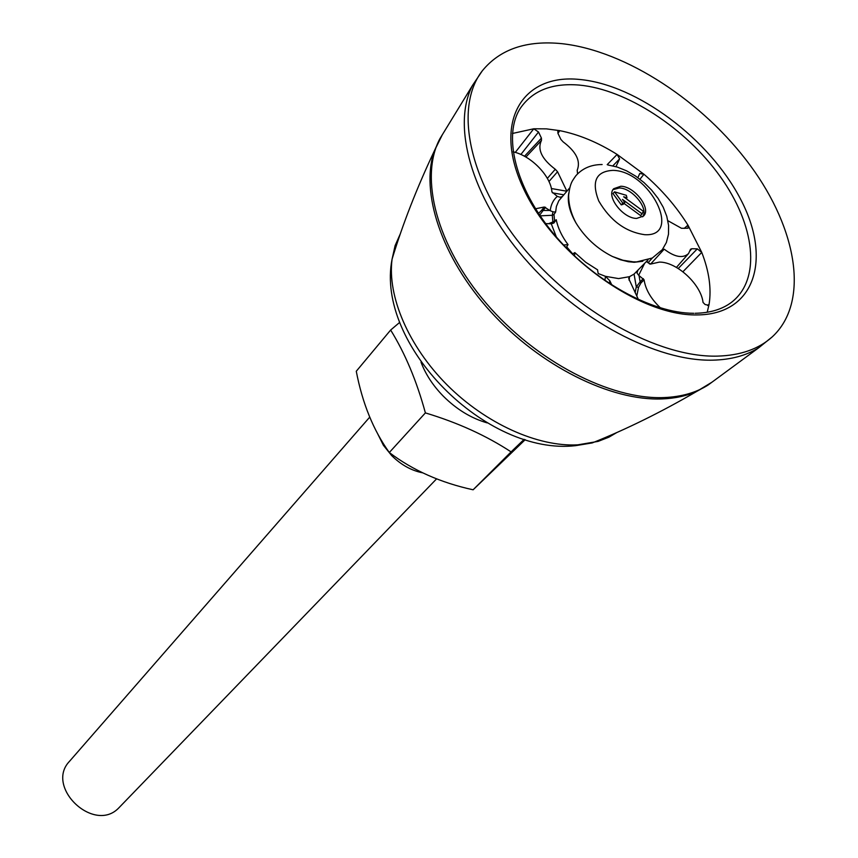 <?xml version="1.0" encoding="UTF-8"?>
<svg xmlns="http://www.w3.org/2000/svg" width="858" height="858" viewBox="0 0 858 858"><rect width="100%" height="100%" fill="white"/><g stroke="black" fill="none" stroke-linecap="round" stroke-linejoin="round"><path stroke-width="1.29" d="M636.7 218.415L643.521 216.055C651.64 208.644 634.502 186.24 620.817 186.25L613.727 188.706C605.727 196.117 623.069 218.64 636.7 218.415M642.653 216.827C648.98 208.558 632.239 187.977 619.261 187.977L613.03 189.639M642.846 261.25L634.18 262.291L628.281 261.722L620.452 259.76L612.355 256.456C597.168 248.756 585.102 237.677 576.136 223.209C569.648 212.012 567.192 202.016 568.757 193.211M548.552 223.713L552.852 221.975L552.305 215.272L552.938 211.819L555.619 212.065L554 214.393L552.305 215.272L540.132 215.851M554 214.393L554.547 220.999L556.252 219.723L553.86 223.048L551.265 223.799L545.656 223.616M564.199 244.948L568.039 244.637L566.13 247.705M566.838 247.007L572.694 253.882L574.839 252.617L574.528 255.984M597.543 269.991L598.208 273.541L605.491 276.34L618.564 278.582L629.515 276.673L629.171 280.394M604.847 280.523L605.491 276.34L609.813 280.77L611.958 285.231M515.283 152.402L533.762 128.786L546.417 128.861L559.781 130.652L557.947 133.355L557.818 131.274L559.781 130.652C578.732 134.438 597.844 142.364 617.116 154.429L643.918 174.228L639.971 179.236M707.55 305.48L709.105 304.247L707.207 312.258M684.201 228.4L687.966 225.161L701.747 252.391L682.914 271.761M635.124 292.717L636.282 286.883L634.062 274.088L629.515 276.673L628.71 278.571L638.481 299.656M607.196 164.661L617.116 154.429L619.594 158.891L615.98 166.677M563.663 194.809L552.434 192.825M717.374 356.124C658.644 357.743 574.806 311.551 521.632 245.763C468.221 180.008 454.129 106.907 482.335 70.785C500.053 49.11 526.64 40.079 562.097 43.694C626.083 50.761 703.421 101.694 750.428 165.669C797.447 229.526 809.63 302.424 772.232 336.883C758.762 349.045 740.475 355.459 717.374 356.124M772.232 336.883L758.783 347.726C746.406 355.534 731.145 359.674 713.009 360.156C656.799 361.711 577.541 319.873 524.335 258.151C470.988 196.471 451.533 125.011 472.694 85.114L482.335 70.785M634.062 274.088L648.09 259.845M650.632 264.049L664.189 249.174C674.796 257.207 682.936 258.655 688.588 253.528L690.529 249.238L691.816 248.723L697.307 248.863L701.747 252.391C709.105 271.267 711.561 288.556 709.105 304.247L708.526 305.201L705.115 304.536L703.045 302.445C701.04 284.298 676.737 261.829 659.394 262.098L650.6 264.071L646.406 261.593M637.88 177.67L639.778 173.488L643.918 174.228C661.604 189.479 676.286 206.467 687.966 225.161L688.084 228.196L681.52 228.303L667.878 220.699M647.114 260.864L647.49 262.387M644.54 263.535L638.684 275.279L644.079 279.805C645.57 289.629 651.061 299.013 660.553 307.968M639.017 275.515L640.132 281.864L643.296 278.636M535.531 208.773L544.315 207.003L550.203 210.693C550.922 204.665 553.281 199.903 557.282 196.385L551.887 191.86C550.986 176.158 531.113 155.663 513.127 151.834M538.502 213.406L541.473 210.467L549.881 210.457M577.563 173.874L577.198 170.206C580.877 161.111 576.19 151.673 563.138 141.881L560.896 139.446L557.957 133.387M512.43 133.473L533.762 128.786L538.513 132.014L541.441 138.127L541.462 140.422C537.151 149.421 541.763 159.03 555.276 169.262L557.55 171.739L566.859 191.152M551.372 188.524L566.784 191.227M609.813 280.77L609.395 283.58M541.462 140.422L525.89 157.057M547.35 178.378L555.276 169.262M574.839 252.617L585.746 262.269L597.629 269.862M552.938 211.819L550.203 210.693M545.527 207.271L539.843 214.908M638.684 275.279L636.99 273.058L637.859 270.42M638.524 287.355L636.282 286.883L640.132 281.864L640.926 283.001L638.524 287.355L636.765 296.107M557.282 196.385L560.113 197.243L562.43 196.514M554.547 220.999L552.852 221.975M644.079 279.805L640.926 283.001M541.473 210.467L544.315 207.003M624.034 203.432L640.712 215.69L643.436 211.358L623.637 196.793L626.962 197.769L626.351 195.324L614.543 191.838L622.833 203.164L624.796 202.595L622.468 199.41L642.299 213.985M614.543 191.838L612.987 193.565L621.256 204.88L623.23 204.311L624.796 202.595M621.256 204.88L622.833 203.164M626.158 198.648L626.962 197.769M369.691 417.181L69.562 761.26C44.627 786.947 94.058 833.89 118.758 807.946L436.561 478.893M421.01 362.173C425.589 374.324 433.033 385.671 443.329 396.203C456.628 409.416 471.235 418.307 487.151 422.887M524.141 439.339L511.089 451.887C486.304 435.617 457.732 422.629 425.386 412.902L389.307 452.52C373.412 430.362 362.408 403.271 356.274 371.257L390.647 330.04L399.742 322.351M525.214 439.671L473.112 489.789C440.733 482.743 412.805 470.323 389.307 452.52M377.874 434.212L383.408 445.302L391.623 455.534C400.943 464.757 411.218 470.516 422.447 472.79M511.089 451.887L473.112 489.789M425.386 412.902C416.731 381.091 405.158 353.475 390.647 330.04M644.744 234.695C625.664 232.003 610.328 220.753 598.723 200.933C591.237 181.488 595.988 171.3 612.966 170.367C649.656 170.828 683.129 237.012 644.744 234.695M569.701 187.891L558.783 200.772L556.392 206.488L555.619 212.065M556.252 219.723C557.861 227.906 561.786 236.207 568.039 244.637M695.13 313.277C710.21 313.009 722.415 309.288 731.745 302.134C761.614 278.85 754.986 224.893 720.237 176.555C685.585 128.121 626.79 89.489 579.289 85.081C552.252 82.84 532.625 90.54 520.42 108.162C502.756 134.996 514.982 187.334 553.785 233.955C592.428 280.577 651.833 313.406 693.768 313.288M696.9 314.929C638.878 316.109 553.614 254.504 523.337 188.213C492.213 121.922 522.308 73.252 579.89 79.494C637.14 84.813 709.073 138.76 740.282 198.638C772.211 258.451 755.394 314.757 696.9 314.929M715.572 379.536L708.075 385.049C696.042 392.685 681.359 396.857 664.028 397.576C610.295 399.849 535.789 361.272 486.293 303.4C436.668 245.56 419.165 177.638 439.832 138.824L444.691 130.888M711.99 382.175L696.814 391.366C686.679 395.892 675.107 398.412 662.086 398.927C610.628 401.061 540.014 365.98 490.755 311.754C441.43 257.55 419.852 191.806 434.502 150.59L442.363 134.674M616.966 432.453L608.933 437.162L598.101 441.398L577.766 444.841C537.891 447.061 485.703 423.616 447.05 384.888C408.419 346.128 387.162 296.064 392.074 259.18L395.098 245.656L400.386 233.655M648.026 262.773L652.295 258.033M691.816 248.723L690.014 250.804M678.238 268.5L697.307 248.863M619.594 158.891L612.848 165.851M556.359 236.99L551.265 223.799M557.55 171.739L548.959 181.521M524.485 156.274L541.441 138.127M538.513 132.014L520.881 154.483M650.139 264.135L648.959 263.46M602.134 164.532C591.173 164.554 582.378 168.329 575.75 175.869C572.2 181.242 570.323 182.432 568.629 195.013C568.532 204.333 571.031 213.728 576.136 223.209M612.355 256.456L622.876 260.231L633.301 261.862L636.679 261.894L652.305 258.022L662.29 249.699L666.376 242.492L668.489 234.255L668.586 225.407L666.763 216.28L663.191 207.175L658.054 198.337L651.576 190.047L643.983 182.539L635.553 176.051L626.544 170.817L617.213 167.053L607.85 164.94M758.783 347.726L708.075 385.049L696.814 391.366C661.218 412.097 626.361 429.279 592.235 442.921L575.697 445.645C486.239 456.166 375.096 344.455 392.074 259.18C402.745 224.024 416.881 187.827 434.502 150.59L439.832 138.824L472.694 85.114M688.191 253.979L676.426 267.417"/></g></svg>

